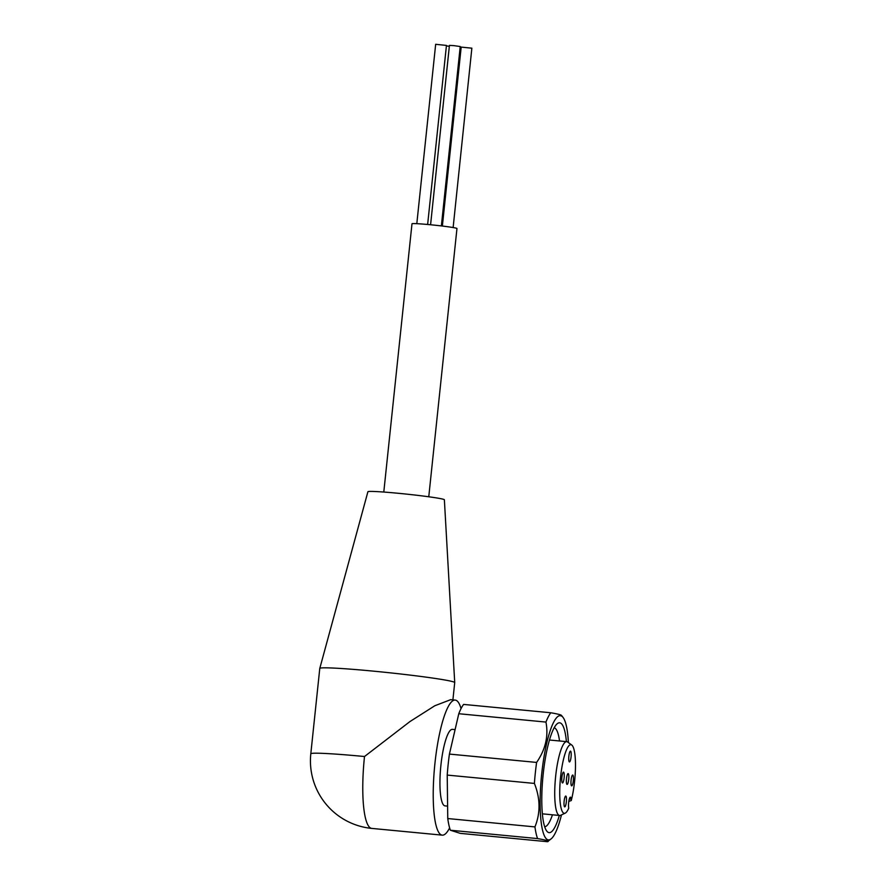 <?xml version="1.0" encoding="UTF-8"?>
<svg xmlns="http://www.w3.org/2000/svg" width="886" height="886" viewBox="0 0 886 886"><rect width="100%" height="100%" fill="white"/><g stroke="black" fill="none" stroke-linecap="round" stroke-linejoin="round"><path stroke-width="1.33" d="M430.585 224.756L449.435 45.396L453.732 45.618L460.233 46.537L441.372 225.919M416.808 223.682L435.668 44.3L446.455 45.43L427.639 224.479M446.411 45.895L449.335 46.338M460.133 47.39L461.141 47.501M442.369 226.041L461.185 47.102L471.861 48.176L453.134 227.547M383.793 492.051L411.99 223.781A22.615 0.986 6 0 1 432.224 224.922A22.615 0.986 6 0 1 456.489 228.256A22.615 0.986 6 0 1 456.966 228.51L428.769 496.769M449.623 827.889A67.834 14.143 -84.5 0 1 442.258 835.144A67.834 14.143 -84.5 0 1 434.948 763.267A67.834 14.143 -84.5 0 1 455.182 700.084L450.719 699.663L434.827 705.743L409.941 721.569L364.5 756.522A67.834 2.957 -174 0 0 310.809 753.787L319.78 668.409A67.834 2.957 6 0 1 319.791 668.387L367.911 491.73A38.441 1.672 6 0 1 398.335 493.292A38.441 1.672 6 0 1 444.373 499.759L454.717 682.563A67.834 2.957 6 0 1 454.717 682.585L452.901 699.874M319.791 668.387A67.834 2.957 6 0 1 373.471 671.145A67.834 2.957 6 0 1 454.717 682.563M447.607 806.127L445.06 805.883A38.441 8.018 -84.5 0 1 440.918 765.15A38.441 8.018 -84.5 0 1 452.392 729.355L455.094 729.61M559.343 815.463A55.176 11.507 -84.5 0 1 546.817 831.157A55.176 11.507 -84.5 0 1 543.184 774.187A55.176 11.507 -84.5 0 1 557.095 723.84A55.176 11.507 -84.5 0 1 566.409 741.626M559.531 740.973A49.749 10.377 95.5 0 0 554.171 727.76M569.321 798.973L571.127 799.15A5.881 1.229 -84.5 0 0 570.407 797.156A5.881 1.229 -84.5 0 0 568.956 800.545A5.881 1.229 -84.5 0 0 568.568 806.88L568.701 808.265A34.476 7.188 -84.5 0 1 565.224 813.138L560.639 815.297A37.09 7.73 -84.5 0 1 559.664 815.497A37.09 7.73 -84.5 0 1 555.666 776.191A37.09 7.73 -84.5 0 1 566.741 741.66A37.09 7.73 -84.5 0 1 567.66 742.036L571.747 745.026A34.476 7.188 -84.5 0 1 574.604 781.208A34.476 7.188 -84.5 0 1 571.26 800.545L568.801 801.442M565.224 813.138A34.476 7.188 -84.5 0 1 560.605 776.789A34.476 7.188 -84.5 0 1 571.747 745.026M571.093 780.101A5.427 1.13 -84.5 0 1 572.721 775.051A5.427 1.13 -84.5 0 1 573.297 780.799A5.427 1.13 -84.5 0 1 571.68 785.849A5.427 1.13 -84.5 0 1 571.093 780.101M568.867 756.179A5.427 1.13 -84.5 0 1 570.484 751.129A5.427 1.13 -84.5 0 1 571.071 756.877A5.427 1.13 -84.5 0 1 569.454 761.927A5.427 1.13 -84.5 0 1 568.867 756.179M566.508 778.65A5.427 1.13 -84.5 0 1 568.125 773.6A5.427 1.13 -84.5 0 1 568.712 779.348A5.427 1.13 -84.5 0 1 567.084 784.398A5.427 1.13 -84.5 0 1 566.508 778.65M561.912 777.199A5.427 1.13 -84.5 0 1 563.529 772.138A5.427 1.13 -84.5 0 1 564.116 777.897A5.427 1.13 -84.5 0 1 562.499 782.947A5.427 1.13 -84.5 0 1 561.912 777.199M564.138 801.121A5.427 1.13 -84.5 0 1 565.766 796.06A5.427 1.13 -84.5 0 1 566.342 801.808A5.427 1.13 -84.5 0 1 564.725 806.869A5.427 1.13 -84.5 0 1 564.138 801.121M550.782 712.754A67.834 14.143 -84.5 0 0 545.953 722.079C548.644 736.078 545.521 749.523 536.606 762.425A67.834 14.143 -84.5 0 0 535.332 772.869A67.834 14.143 -84.5 0 0 534.402 783.423L447.22 775.084A67.834 14.143 -84.5 0 1 448.15 764.529A67.834 14.143 -84.5 0 1 449.423 754.086L458.782 713.728A67.834 14.143 -84.5 0 1 463.599 704.414L550.782 712.754C559.874 714.349 563.175 715.39 560.672 715.877M536.606 762.425L449.423 754.086M561.469 814.91A62.408 13.013 -84.5 0 1 551.347 838.699A62.408 13.013 -84.5 0 1 541.723 773.722A62.408 13.013 -84.5 0 1 562.964 717.295A62.408 13.013 -84.5 0 1 568.391 742.568M534.402 783.423C540.382 798.463 540.56 812.949 534.945 826.904L447.762 818.553L447.22 775.084M551.347 838.699L547.448 841.7C549.951 841.213 546.651 840.172 537.558 838.577A67.834 14.143 -84.5 0 1 534.945 826.904M455.182 700.084A67.834 14.143 -84.5 0 1 461.041 708.612M545.953 722.079L458.782 713.728M547.448 841.7L460.266 833.361L450.376 830.226A67.834 14.143 -84.5 0 1 447.762 818.553M537.558 838.577L450.376 830.226M544.691 826.76A49.749 10.377 95.5 0 0 552.465 814.799M571.127 799.15L571.26 800.545M364.5 756.522A67.834 14.143 95.5 0 0 371.81 828.41L442.258 835.144M542.387 813.835L559.664 815.497M562.964 717.295L561.436 715.356M549.453 740.009L566.741 741.66M310.809 753.787A67.834 67.834 0 0 0 371.81 828.41"/></g></svg>
